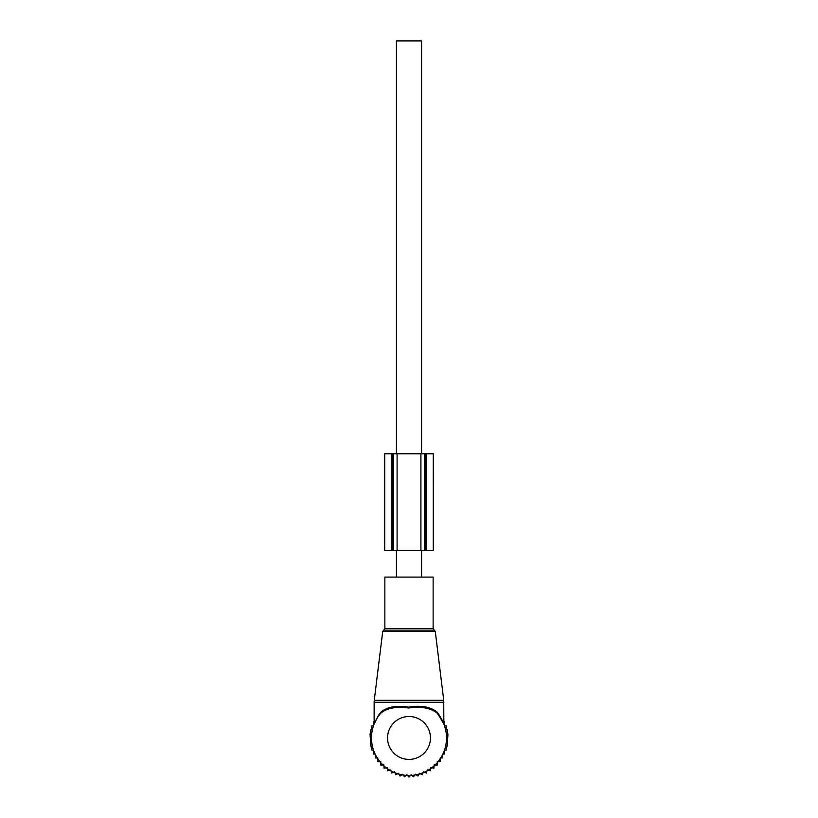 <?xml version="1.0" encoding="UTF-8"?>
<svg xmlns="http://www.w3.org/2000/svg" width="818" height="818" viewBox="0 0 818 818"><rect width="100%" height="100%" fill="white"/><g stroke="black" fill="none" stroke-linecap="round" stroke-linejoin="round"><path stroke-width="1.23" d="M384.869 577.099L433.131 577.099L433.131 628.572L384.869 628.572L384.869 577.099M378.417 715.413L374.041 724.298L378.417 715.413L380.82 712.212C387.088 706.854 396.372 705.167 408.693 707.141C421.27 705.136 430.769 706.824 437.18 712.212L437.272 713.276C430.953 708.02 421.423 706.261 408.683 707.999C396.229 706.292 386.904 708.051 380.728 713.276A37.536 37.536 0 0 0 409 775.495A37.536 37.536 0 0 0 437.661 713.715A37.536 37.536 0 0 0 437.272 713.276L443.121 722.325M437.18 712.212L443.857 723.725L443.734 700.31L374.266 700.31L374.143 702.273L443.857 702.273M442.947 721.507L438.489 713.869M443.959 724.308L438.489 714.738M380.728 713.276L380.82 712.212M396.403 577.099L396.403 550.289M396.403 453.775L396.403 40.9L421.597 40.9L421.597 453.775M421.597 577.099L421.597 550.289M380.748 762.673L380.748 765.045L383.928 764.932L384.051 768.112L387.2 767.632L387.681 770.781L390.759 769.942L391.597 773.02L394.552 771.834L395.738 774.789L398.54 773.266L400.063 776.067L402.671 774.237L404.501 776.844L406.883 774.718L409 777.1L411.117 774.718L413.499 776.844L415.329 774.237L417.937 776.067L419.46 773.266L422.262 774.789L423.448 771.834L426.403 773.02L427.241 769.942L430.319 770.781L430.8 767.632L433.949 768.112L434.072 764.932L437.252 765.045L437.252 762.673M443.857 721.854L444.675 721.854L444.675 725.863L446.229 725.863L446.229 729.891L447.303 729.891L447.303 733.93L447.937 733.93L447.303 746.026L446.229 746.026L446.229 750.055L444.675 750.055L444.675 754.063L442.661 754.063L442.661 757.938L440.176 757.938L440.176 761.619L437.252 761.619M380.748 761.619L377.824 761.619L377.824 757.938L375.339 757.938L375.339 754.063L373.325 754.063L373.325 750.055L371.771 750.055L371.771 746.026L370.697 746.026L370.063 733.93L370.697 733.93L370.697 729.891L371.771 729.891L371.771 725.863L373.325 725.863L373.325 721.854L374.143 721.854M397.088 453.775L433.295 453.775L433.274 550.289L424.542 550.289L424.542 453.775L424.542 550.289L393.458 550.289L393.458 453.775L397.088 453.775L397.088 550.289M393.458 453.775L392.609 453.775L392.609 550.289L393.458 550.289M392.609 453.775L384.705 453.775L384.705 550.289L392.609 550.289M382.722 631.414L383.795 630.095L434.205 630.095L435.278 631.414L382.722 631.414L374.266 700.31M430.452 737.959A21.452 21.452 0 0 0 409 716.507A21.452 21.452 0 0 0 387.548 737.959A21.452 21.452 0 0 0 409 759.401A21.452 21.452 0 0 0 430.452 737.959M420.912 453.775L420.912 550.289M391.607 453.775L391.607 550.289M426.393 453.775L426.393 550.289M425.391 453.775L425.391 550.289M435.278 631.414L443.734 700.31M383.795 630.095L384.869 628.572M434.205 630.095L433.131 628.572M374.143 723.715L374.143 702.273M384.705 453.775L384.705 550.289M433.295 453.775L433.295 550.289"/></g></svg>
